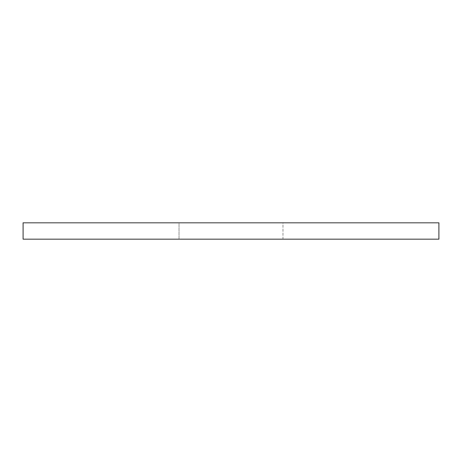 <?xml version="1.0" encoding="UTF-8"?>
<svg xmlns="http://www.w3.org/2000/svg" width="462" height="462" viewBox="0 0 462 462"><rect width="100%" height="100%" fill="white"/><g stroke="black" fill="none" stroke-linecap="round" stroke-linejoin="round"><path stroke-width="0.35" stroke-dasharray="2.31 1.73" d="M282.975 239.183L179.025 239.183L179.025 222.817L282.975 222.817L282.975 239.183L23.1 239.183L282.975 239.183L282.975 222.817L179.025 222.817L438.9 222.817L23.1 222.817L281.976 222.817L179.025 222.817L179.025 239.183L282.975 239.183"/><path stroke-width="0.69" d="M23.1 222.817L23.1 239.183L438.9 239.183L438.9 222.817L23.1 222.817L438.9 222.817L438.9 239.183L23.1 239.183L23.1 222.817"/></g></svg>
